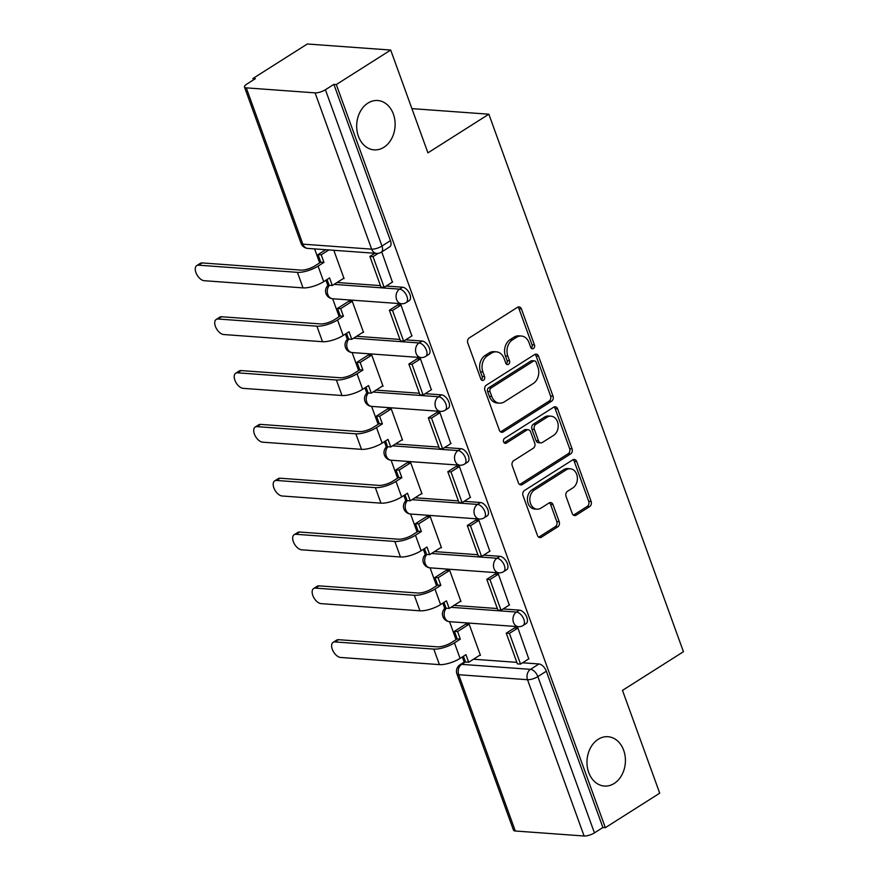 <?xml version="1.0" encoding="UTF-8"?>
<svg xmlns="http://www.w3.org/2000/svg" width="880" height="880" viewBox="0 0 880 880"><rect width="100%" height="100%" fill="white"/><g stroke="black" fill="none" stroke-linecap="round" stroke-linejoin="round"><path stroke-width="1.32" d="M533.445 348.513A2.651 2.057 94.1 0 0 534.468 344.949L521.444 308.968A3.795 2.948 94.1 0 0 519.035 306.889A3.795 2.948 94.1 0 0 517.539 307.285L469.249 337.92A3.795 2.948 94.1 0 0 467.797 343.002L480.821 378.983A2.651 2.057 94.1 0 0 482.504 380.446A2.651 2.057 94.1 0 0 483.56 380.16A2.651 2.057 94.1 0 0 484.572 376.607L482.889 371.943A12.144 9.427 94.1 0 1 487.553 355.663L491.579 353.111A12.144 9.427 94.1 0 1 496.375 351.846A12.144 9.427 94.1 0 1 504.086 358.501L505.769 363.165A2.651 2.057 94.1 0 0 507.452 364.617A2.651 2.057 94.1 0 0 508.508 364.342A2.651 2.057 94.1 0 0 509.52 360.778L507.837 356.125A12.144 9.427 94.1 0 1 512.501 339.845L516.527 337.293A12.144 9.427 94.1 0 1 521.323 336.017A12.144 9.427 94.1 0 1 529.034 342.683L530.717 347.336A2.651 2.057 94.1 0 0 532.4 348.788A2.651 2.057 94.1 0 0 533.445 348.513M531.223 348.194A2.651 2.057 94.1 0 0 532.037 344.773L519.013 308.792A3.795 2.948 94.1 0 0 517.792 307.142M481.327 379.841A2.651 2.057 94.1 0 0 482.141 376.431L480.458 371.767L482.889 371.943M506.275 364.012A2.651 2.057 94.1 0 0 507.089 360.602L505.406 355.949L507.837 356.125M598.202 739.299A24.739 19.195 94.1 0 0 587.235 766.403A24.739 19.195 94.1 0 0 604.406 786.06A24.739 19.195 94.1 0 0 614.185 783.464A24.739 19.195 94.1 0 0 625.152 756.36A24.739 19.195 94.1 0 0 607.981 736.714A24.739 19.195 94.1 0 0 598.202 739.299M367.906 103.114A24.739 19.195 94.1 0 0 356.939 130.218A24.739 19.195 94.1 0 0 374.11 149.864A24.739 19.195 94.1 0 0 383.889 147.279A24.739 19.195 94.1 0 0 394.856 120.175A24.739 19.195 94.1 0 0 377.685 100.518A24.739 19.195 94.1 0 0 367.906 103.114M572.22 513.491A3.795 2.948 94.1 0 0 574.629 515.57A3.795 2.948 94.1 0 0 576.136 515.174L589.677 506.583A3.795 2.948 94.1 0 0 591.14 501.49L576.675 461.527A3.795 2.948 94.1 0 0 574.266 459.448A3.795 2.948 94.1 0 0 572.759 459.844L524.48 490.479A3.795 2.948 94.1 0 0 523.017 495.561L537.482 535.524A3.795 2.948 94.1 0 0 539.891 537.603A3.795 2.948 94.1 0 0 541.398 537.207L557.755 526.834A3.795 2.948 94.1 0 0 559.218 521.741L553.025 504.636A3.795 2.948 94.1 0 0 550.616 502.557A3.795 2.948 94.1 0 0 549.12 502.953L541.002 508.101A10.153 7.876 94.1 0 1 536.987 509.168A10.153 7.876 94.1 0 1 529.947 501.105A10.153 7.876 94.1 0 1 534.446 489.984L566.225 469.821A10.153 7.876 94.1 0 1 570.24 468.754A10.153 7.876 94.1 0 1 577.291 476.817A10.153 7.876 94.1 0 1 572.792 487.938L567.49 491.304A3.795 2.948 94.1 0 0 566.038 496.386L572.22 513.491M315.084 92.862L246.279 87.868A7.733 2.431 -19.9 0 1 244.475 87.032A7.733 2.431 -19.9 0 1 246.884 84.051L255.354 78.672L252.923 78.496L307.307 44L390.698 50.05L427.922 152.856L488.862 114.202L683.441 651.717L622.49 690.382L659.714 793.188L605.33 827.684L336.314 84.546L333.883 84.37L325.413 89.749L381.986 246.037A7.733 4.224 57.6 0 1 381.271 252.208L389.741 246.829A7.733 4.224 57.6 0 0 390.456 240.658L381.986 246.037A7.733 2.431 -19.9 0 1 371.657 249.15L315.084 92.862A7.733 2.431 -19.9 0 0 325.413 89.749M390.698 50.05L336.314 84.546M551.551 401.258A3.795 2.948 94.1 0 0 553.014 396.176L538.549 356.213A3.795 2.948 94.1 0 0 536.14 354.134A3.795 2.948 94.1 0 0 534.633 354.53L486.354 385.154A3.795 2.948 94.1 0 0 484.902 390.247L499.367 430.21A3.795 2.948 94.1 0 0 501.765 432.289A3.795 2.948 94.1 0 0 503.272 431.893L551.551 401.258L549.12 401.082A3.795 2.948 94.1 0 0 550.583 396L536.118 356.037A3.795 2.948 94.1 0 0 534.897 354.387M557.612 408.87L572.077 448.833A3.795 2.948 94.1 0 1 570.614 453.926L522.335 484.55A3.795 2.948 94.1 0 1 520.828 484.946A3.795 2.948 94.1 0 1 518.43 482.867L512.237 465.762A3.795 2.948 94.1 0 1 513.689 460.68L533.269 448.25A3.795 2.948 94.1 0 0 534.732 443.168L530.618 431.816A3.795 2.948 94.1 0 0 528.209 429.737A3.795 2.948 94.1 0 0 526.713 430.133L506.33 443.069A2.651 2.057 94.1 0 1 505.274 443.344A2.651 2.057 94.1 0 1 503.437 441.232A2.651 2.057 94.1 0 1 504.614 438.328L553.696 407.187A3.795 2.948 94.1 0 1 555.203 406.791A3.795 2.948 94.1 0 1 557.612 408.87L555.181 408.694L569.646 448.657L572.077 448.833M473.484 659.219L516.835 662.365M522.599 662.783L538.967 663.971L530.486 669.35A7.733 4.224 57.6 0 1 537.856 676.599L594.429 832.887A7.733 2.431 160.1 0 1 584.1 836L515.295 831.006A7.733 2.431 160.1 0 1 513.491 830.17L456.918 673.882A7.733 2.431 160.1 0 0 458.722 674.718L515.295 831.006M252.923 78.496L253.429 79.893M314.611 248.897L319.671 262.878M325.941 280.225L327.866 285.516M332.651 298.749L339.152 316.701M345.433 334.037L347.347 339.339M352.132 352.572L358.633 370.524M364.914 387.86L366.828 393.162M371.624 406.384L378.114 424.336M384.395 441.683L386.309 446.974M391.105 460.207L397.595 478.159M403.876 495.506L405.79 500.797M410.586 514.03L417.087 531.982M423.357 549.329L425.282 554.62M430.067 567.853L436.568 585.805M442.838 603.141L444.763 608.443M449.548 621.676L456.049 639.628M462.33 656.964L464.189 662.101M605.33 827.684L602.899 827.508L594.429 832.887M343.277 278.553L344.069 278.619L333.817 250.283M392.392 282.117L381.744 251.9M411.873 335.94L400.939 304.909L397.452 305.096M362.769 332.376L363.55 332.431L352.308 301.389L348.722 301.29M431.354 389.763L420.42 358.732L416.933 358.919M382.25 386.199L383.031 386.254L371.789 355.201L368.214 355.113M450.846 443.586L439.901 412.555L436.414 412.742M401.731 440.022L402.512 440.077L391.281 409.024L387.695 408.936M470.327 497.398L459.382 466.378L455.906 466.565M421.212 493.845L422.004 493.9L410.762 462.847L407.176 462.759M489.808 551.221L478.863 520.19L475.387 520.377M440.693 547.657L441.485 547.723L430.243 516.67L426.657 516.571M509.289 605.044L498.355 574.013L494.868 574.2M460.174 601.48L460.966 601.535L449.724 570.493L446.138 570.394M528.77 658.867L517.836 627.836L514.349 628.023M479.666 655.303L480.447 655.358L469.205 624.305L465.619 624.217M454.003 605.396L497.354 608.542M503.107 608.96L519.475 610.148L516.472 612.062A7.733 4.224 57.6 0 1 523.27 617.98A7.733 4.224 57.6 0 1 523.116 625.482L526.119 623.579A7.733 4.224 -122.4 0 0 526.273 616.077A7.733 4.224 -122.4 0 0 519.475 610.148M434.522 551.584L477.873 554.73M483.626 555.137L499.994 556.325L496.991 558.239A7.733 4.224 57.6 0 1 503.778 564.168A7.733 4.224 57.6 0 1 503.624 571.659L506.638 569.756A7.733 4.224 -122.4 0 0 506.792 562.254A7.733 4.224 -122.4 0 0 499.994 556.325M415.03 497.761L458.392 500.907M464.145 501.325L480.513 502.513L477.51 504.416A7.733 4.224 57.6 0 1 484.297 510.345A7.733 4.224 57.6 0 1 484.143 517.847L487.157 515.933A7.733 4.224 -122.4 0 0 487.311 508.431A7.733 4.224 -122.4 0 0 480.513 502.513M395.549 443.938L438.911 447.084M444.664 447.502L461.032 448.69L458.029 450.593A7.733 4.224 57.6 0 1 464.816 456.522A7.733 4.224 57.6 0 1 464.662 464.024L467.665 462.121A7.733 4.224 -122.4 0 0 467.819 454.619A7.733 4.224 -122.4 0 0 461.032 448.69M376.068 390.115L419.419 393.261M425.183 393.679L441.551 394.867L438.537 396.77A7.733 4.224 57.6 0 1 445.335 402.699A7.733 4.224 57.6 0 1 445.181 410.201L448.184 408.298A7.733 4.224 -122.4 0 0 448.338 400.796A7.733 4.224 -122.4 0 0 441.551 394.867M356.587 336.292L399.938 339.438M405.702 339.856L422.07 341.044L419.056 342.958A7.733 4.224 57.6 0 1 425.854 348.876A7.733 4.224 57.6 0 1 425.7 356.378L428.703 354.475A7.733 4.224 -122.4 0 0 428.857 346.973A7.733 4.224 -122.4 0 0 422.07 341.044M337.106 282.48L380.457 285.626M386.21 286.033L402.578 287.221L399.575 289.135A7.733 4.224 57.6 0 1 406.373 295.064A7.733 4.224 57.6 0 1 406.219 302.555L409.222 300.652A7.733 4.224 -122.4 0 0 409.376 293.15A7.733 4.224 -122.4 0 0 402.578 287.221M488.862 114.202L411.906 108.625M602.899 827.508L546.326 671.22A7.733 4.224 -122.4 0 0 538.967 663.971M333.883 84.37L390.456 240.658M521.323 336.017L518.892 335.841A12.144 9.427 94.1 0 0 514.096 337.106L516.527 337.293M505.406 355.949A12.144 9.427 94.1 0 1 510.07 339.669L514.096 337.106M496.375 351.846L493.944 351.659A12.144 9.427 94.1 0 0 489.148 352.935L491.579 353.111M480.458 371.767A12.144 9.427 94.1 0 1 485.122 355.487L489.148 352.935M500.577 431.86A3.795 2.948 94.1 0 0 500.841 431.717L549.12 401.082M536.14 362.318A2.651 2.057 94.1 0 0 534.457 360.866A2.651 2.057 94.1 0 0 533.401 361.141L491.018 388.025A2.651 2.057 94.1 0 0 490.006 391.589L491.777 396.495A12.144 9.427 94.1 0 0 499.488 403.161A12.144 9.427 94.1 0 0 504.284 401.885L533.258 383.515A12.144 9.427 94.1 0 0 537.922 367.235L536.14 362.318M534.457 360.866L532.026 360.69A2.651 2.057 94.1 0 0 530.97 360.965L533.401 361.141M499.488 403.161L497.057 402.985A12.144 9.427 94.1 0 1 489.346 396.319L487.564 391.413A2.651 2.057 94.1 0 1 488.587 387.849L530.97 360.965M519.64 484.517A3.795 2.948 94.1 0 0 519.904 484.374L568.183 453.75A3.795 2.948 94.1 0 0 569.646 448.657M528.209 429.737L525.778 429.561A3.795 2.948 94.1 0 0 524.282 429.957L504.108 442.761M553.597 435.369A10.153 7.876 94.1 0 0 558.096 424.248A10.153 7.876 94.1 0 0 551.045 416.185A10.153 7.876 94.1 0 0 547.03 417.252L535.832 424.347A3.795 2.948 94.1 0 0 534.38 429.44L538.483 440.781A3.795 2.948 94.1 0 0 540.892 442.871A3.795 2.948 94.1 0 0 542.388 442.464L553.597 435.369M551.045 416.185L548.614 416.009A10.153 7.876 94.1 0 0 544.599 417.065L547.03 417.252M540.892 442.871L538.461 442.684A3.795 2.948 94.1 0 1 536.052 440.605L531.949 429.264A3.795 2.948 94.1 0 1 533.401 424.171L544.599 417.065M555.181 408.694A3.795 2.948 94.1 0 0 553.96 407.044M570.24 468.754L567.809 468.578A10.153 7.876 94.1 0 0 563.794 469.645L566.225 469.821M536.987 509.168L534.556 508.992A10.153 7.876 94.1 0 1 527.516 500.929A10.153 7.876 94.1 0 1 532.015 489.808L563.794 469.645M538.703 537.174A3.795 2.948 94.1 0 0 538.967 537.031L555.324 526.658A3.795 2.948 94.1 0 0 556.787 521.565L550.594 504.46A3.795 2.948 94.1 0 0 549.373 502.81M573.441 515.141A3.795 2.948 94.1 0 0 573.705 514.998L587.246 506.407A3.795 2.948 94.1 0 0 588.709 501.314L574.244 461.351A3.795 2.948 94.1 0 0 573.023 459.701M196.735 265.606L200.288 263.351A8.701 4.752 57.6 0 1 202.136 262.933L198.583 265.188A8.701 4.752 -122.4 0 0 196.735 265.606A8.701 4.752 -122.4 0 0 196.559 274.043A8.701 4.752 -122.4 0 0 204.204 280.709L303.039 287.881A15.455 4.862 -19.9 0 0 323.686 281.655L329.571 277.926L332.31 285.516L343.904 278.157M332.31 285.516L329.153 285.285L327.063 279.51M198.583 265.188L297.418 272.349A15.455 4.862 -19.9 0 0 318.076 266.123L323.95 262.394L320.782 262.174L314.908 265.892A10.439 3.278 160.1 0 1 300.971 270.105L202.136 262.933M320.782 262.174L318.043 254.584L321.2 254.804L328.889 249.931M325.732 249.7L318.043 254.584M374.836 253.264L369.886 256.41L380.996 287.111L384.153 287.342L373.043 256.641L378.268 253.33M384.153 287.342L392.634 281.963M369.886 256.41L373.043 256.641M323.95 262.394L321.2 254.804M216.216 319.429L219.769 317.174A8.701 4.752 57.6 0 1 221.617 316.756L218.064 319.011A8.701 4.752 -122.4 0 0 216.216 319.429A8.701 4.752 -122.4 0 0 216.04 327.866A8.701 4.752 -122.4 0 0 223.685 334.532L322.52 341.704A15.455 4.862 -19.9 0 0 343.178 335.467L349.052 331.749L351.802 339.339L363.385 331.98M351.802 339.339L348.634 339.108L346.544 333.333M218.064 319.011L316.899 326.172A15.455 4.862 -19.9 0 0 337.557 319.946L343.431 316.217L340.274 315.986L334.389 319.715A10.439 3.278 160.1 0 1 320.452 323.917L221.617 316.756M340.274 315.986L337.524 308.396L340.681 308.627L352.121 301.367M348.964 301.147L337.524 308.396M398.079 304.7L389.367 310.233L400.477 340.934L403.645 341.165L392.524 310.453L400.994 305.085M403.645 341.165L412.115 335.786M389.367 310.233L392.524 310.453M343.431 316.217L340.681 308.627M235.697 373.241L239.25 370.997A8.701 4.752 57.6 0 1 241.098 370.579L237.545 372.823A8.701 4.752 -122.4 0 0 235.697 373.241A8.701 4.752 -122.4 0 0 235.532 381.689A8.701 4.752 -122.4 0 0 243.166 388.355L342.001 395.516A15.455 4.862 -19.9 0 0 362.659 389.29L368.533 385.561L371.283 393.151L382.866 385.803M371.283 393.151L368.115 392.931L366.025 387.156M237.545 372.823L336.38 379.995A15.455 4.862 -19.9 0 0 357.038 373.769L362.912 370.04L359.755 369.809L353.881 373.538A10.439 3.278 160.1 0 1 339.933 377.74L241.098 370.579M359.755 369.809L357.005 362.219L360.162 362.45L371.602 355.19M368.445 354.959L357.005 362.219M417.56 358.523L408.848 364.045L419.958 394.757L423.126 394.988L412.005 364.276L420.475 358.908M423.126 394.988L431.596 389.609M408.848 364.045L412.005 364.276M362.912 370.04L360.162 362.45M255.189 427.064L258.742 424.809A8.701 4.752 57.6 0 1 260.59 424.391L257.037 426.646A8.701 4.752 -122.4 0 0 255.189 427.064A8.701 4.752 -122.4 0 0 255.013 435.501A8.701 4.752 -122.4 0 0 262.658 442.178L361.482 449.339A15.455 4.862 -19.9 0 0 382.14 443.113L388.014 439.384L390.764 446.974L402.347 439.626M390.764 446.974L387.607 446.743L385.517 440.979M257.037 426.646L355.861 433.818A15.455 4.862 -19.9 0 0 376.519 427.592L382.393 423.863L379.236 423.632L373.362 427.361A10.439 3.278 160.1 0 1 359.414 431.563L260.59 424.391M379.236 423.632L376.486 416.042L379.643 416.273L391.094 409.013M387.926 408.782L376.486 416.042M437.041 412.346L428.329 417.868L439.45 448.58L442.607 448.8L431.497 418.099L439.967 412.72M442.607 448.8L451.077 443.432M428.329 417.868L431.497 418.099M382.393 423.863L379.643 416.273M274.67 480.887L278.223 478.632A8.701 4.752 57.6 0 1 280.071 478.214L276.518 480.469A8.701 4.752 -122.4 0 0 274.67 480.887A8.701 4.752 -122.4 0 0 274.494 489.324A8.701 4.752 -122.4 0 0 282.139 495.99L380.963 503.162A15.455 4.862 -19.9 0 0 401.621 496.936L407.495 493.207L410.245 500.797L421.839 493.449M410.245 500.797L407.088 500.566L404.998 494.791M276.518 480.469L375.342 487.641A15.455 4.862 -19.9 0 0 396 481.404L401.874 477.686L398.717 477.455L392.843 481.184A10.439 3.278 160.1 0 1 378.895 485.386L280.071 478.214M398.717 477.455L395.967 469.865L399.135 470.096L410.575 462.836M407.407 462.605L395.967 469.865M456.522 466.169L447.81 471.691L458.931 502.392L462.088 502.623L450.978 471.922L459.448 466.543M462.088 502.623L470.558 497.255M447.81 471.691L450.978 471.922M401.874 477.686L399.135 470.096M294.151 534.71L297.704 532.455A8.701 4.752 57.6 0 1 299.552 532.037L295.999 534.292A8.701 4.752 -122.4 0 0 294.151 534.71A8.701 4.752 -122.4 0 0 293.975 543.147A8.701 4.752 -122.4 0 0 301.62 549.813L400.444 556.985A15.455 4.862 -19.9 0 0 421.102 550.759L426.976 547.03L429.726 554.62L441.32 547.261M429.726 554.62L426.569 554.389L424.479 548.614M295.999 534.292L394.834 541.453A15.455 4.862 -19.9 0 0 415.481 535.227L421.366 531.498L418.198 531.278L412.324 534.996A10.439 3.278 160.1 0 1 398.376 539.209L299.552 532.037M418.198 531.278L415.448 523.688L418.616 523.908L430.056 516.659M426.899 516.428L415.448 523.688M476.003 519.992L467.302 525.514L478.412 556.215L481.569 556.446L470.459 525.745L478.929 520.366M481.569 556.446L490.039 551.078M467.302 525.514L470.459 525.745M421.366 531.498L418.616 523.908M313.632 588.533L317.185 586.278A8.701 4.752 57.6 0 1 319.033 585.86L315.48 588.115A8.701 4.752 -122.4 0 0 313.632 588.533A8.701 4.752 -122.4 0 0 313.456 596.97A8.701 4.752 -122.4 0 0 321.101 603.636L419.936 610.808A15.455 4.862 -19.9 0 0 440.583 604.571L446.468 600.853L449.207 608.443L460.801 601.084M449.207 608.443L446.05 608.212L443.96 602.437M315.48 588.115L414.315 595.276A15.455 4.862 -19.9 0 0 434.973 589.05L440.847 585.321L437.679 585.09L431.805 588.819A10.439 3.278 160.1 0 1 417.868 593.021L319.033 585.86M437.679 585.09L434.94 577.5L438.097 577.731L449.537 570.471M446.38 570.251L434.94 577.5M495.484 573.804L486.783 579.337L497.893 610.038L501.05 610.269L489.94 579.557L498.41 574.189M501.05 610.269L509.531 604.89M486.783 579.337L489.94 579.557M440.847 585.321L438.097 577.731M333.113 642.345L336.666 640.101A8.701 4.752 57.6 0 1 338.514 639.683L334.961 641.927A8.701 4.752 -122.4 0 0 333.113 642.345A8.701 4.752 -122.4 0 0 332.937 650.793A8.701 4.752 -122.4 0 0 340.582 657.459L439.417 664.62A15.455 4.862 -19.9 0 0 460.075 658.394L465.949 654.665L468.699 662.255L480.282 654.907M468.699 662.255L465.531 662.035L463.441 656.26M334.961 641.927L433.796 649.099A15.455 4.862 -19.9 0 0 454.454 642.873L460.328 639.144L457.171 638.913L451.286 642.642A10.439 3.278 160.1 0 1 437.349 646.844L338.514 639.683M457.171 638.913L454.421 631.323L457.578 631.554L469.018 624.294M465.861 624.063L454.421 631.323M514.976 627.627L506.264 633.149L517.374 663.861L520.542 664.092L509.421 633.38L517.891 628.012M520.542 664.092L529.012 658.713M506.264 633.149L509.421 633.38M460.328 639.144L457.578 631.554M532.037 344.773L534.468 344.949M482.141 376.431L484.572 376.607M507.089 360.602L509.52 360.778M465.498 661.936L461.681 664.356L530.486 669.35A7.733 5.995 -85.9 0 0 527.527 679.712L458.722 674.718A7.733 5.995 -85.9 0 1 461.681 664.356A7.733 4.224 57.6 0 0 460.042 664.73A7.733 7.733 0 0 0 456.918 673.882M584.1 836L527.527 679.712A7.733 2.431 -19.9 0 0 537.856 676.599L546.326 671.22M246.279 87.868L302.852 244.156L371.657 249.15A7.733 5.995 94.1 0 0 376.563 253.385A7.733 7.733 0 0 0 381.271 252.208M450.989 607.31L516.472 612.062A7.733 5.995 -85.9 0 0 513.502 622.424A7.733 5.995 -85.9 0 0 518.408 626.67A7.733 7.733 0 0 0 523.116 625.482M431.508 553.487L496.991 558.239A7.733 5.995 -85.9 0 0 494.021 568.601A7.733 5.995 -85.9 0 0 498.927 572.847A7.733 7.733 0 0 0 503.624 571.659M412.027 499.664L477.51 504.416A7.733 5.995 -85.9 0 0 474.54 514.778A7.733 5.995 -85.9 0 0 479.446 519.024A7.733 7.733 0 0 0 484.143 517.847M392.546 445.841L458.029 450.593A7.733 5.995 -85.9 0 0 455.059 460.966A7.733 5.995 -85.9 0 0 459.965 465.201A7.733 7.733 0 0 0 464.662 464.024M373.065 392.029L438.537 396.77A7.733 5.995 -85.9 0 0 435.578 407.143A7.733 5.995 -85.9 0 0 440.484 411.389A7.733 7.733 0 0 0 445.181 410.201M353.584 338.206L419.056 342.958A7.733 5.995 -85.9 0 0 416.086 353.32A7.733 5.995 -85.9 0 0 421.003 357.566A7.733 7.733 0 0 0 425.7 356.378M334.092 284.383L399.575 289.135A7.733 5.995 -85.9 0 0 396.605 299.497A7.733 5.995 -85.9 0 0 401.511 303.743A7.733 7.733 0 0 0 406.219 302.555M401.511 303.743L332.706 298.749A7.733 5.995 -85.9 0 1 327.8 294.514A7.733 5.995 94.1 0 1 329.417 285.307M421.003 357.566L352.198 352.572A7.733 5.995 -85.9 0 1 347.292 348.326A7.733 5.995 94.1 0 1 348.898 339.119M440.484 411.389L371.679 406.395A7.733 5.995 -85.9 0 1 366.773 402.149A7.733 5.995 94.1 0 1 368.379 392.942M459.965 465.201L391.16 460.218A7.733 5.995 -85.9 0 1 386.254 455.972A7.733 5.995 94.1 0 1 387.86 446.765M479.446 519.024L410.641 514.03A7.733 5.995 -85.9 0 1 405.735 509.795A7.733 5.995 94.1 0 1 407.352 500.588M498.927 572.847L430.122 567.853A7.733 5.995 -85.9 0 1 425.216 563.618A7.733 5.995 94.1 0 1 426.833 554.411M518.408 626.67L449.603 621.676A7.733 5.995 -85.9 0 1 444.697 617.43A7.733 5.995 94.1 0 1 446.314 608.223M307.758 248.402A7.733 5.995 94.1 0 1 302.852 244.156A7.733 2.431 160.1 0 1 301.048 243.32A7.733 7.733 0 0 0 307.758 248.402L376.563 253.385M510.07 339.669L512.501 339.845M485.122 355.487L487.553 355.663M519.013 308.792L521.444 308.968M500.841 431.717L503.272 431.893M536.118 356.037L538.549 356.213M550.583 396L553.014 396.176M488.587 387.849L491.018 388.025M487.564 391.413L490.006 391.589M489.346 396.319L491.777 396.495M568.183 453.75L570.614 453.926M519.904 484.374L522.335 484.55M524.282 429.957L526.713 430.133M504.273 442.915L506.33 443.069M533.401 424.171L535.832 424.347M531.949 429.264L534.38 429.44M536.052 440.605L538.483 440.781M532.015 489.808L534.446 489.984M550.594 504.46L553.025 504.636M556.787 521.565L559.218 521.741M555.324 526.658L557.755 526.834M538.967 537.031L541.398 537.207M574.244 461.351L576.675 461.527M588.709 501.314L591.14 501.49M587.246 506.407L589.677 506.583M573.705 514.998L576.136 515.174M318.076 266.123L323.686 281.655M297.418 272.349L303.039 287.881M337.557 319.946L343.178 335.467M316.899 326.172L322.52 341.704M357.038 373.769L362.659 389.29M336.38 379.995L342.001 395.516M376.519 427.592L382.14 443.113M355.861 433.818L361.482 449.339M396 481.404L401.621 496.936M375.342 487.641L380.963 503.162M415.481 535.227L421.102 550.759M394.834 541.453L400.444 556.985M434.973 589.05L440.583 604.571M414.315 595.276L419.936 610.808M454.454 642.873L460.075 658.394M433.796 649.099L439.417 664.62M328.922 284.647A7.733 7.733 0 0 0 332.706 298.749M348.403 338.47A7.733 7.733 0 0 0 352.198 352.572M367.884 392.293A7.733 7.733 0 0 0 371.679 406.395M387.376 446.116A7.733 7.733 0 0 0 391.16 460.218M406.857 499.928A7.733 7.733 0 0 0 410.641 514.03M426.338 553.751A7.733 7.733 0 0 0 430.122 567.853M445.819 607.574A7.733 7.733 0 0 0 449.603 621.676M465.3 661.386L460.042 664.73M244.475 87.032L301.048 243.32"/></g></svg>
